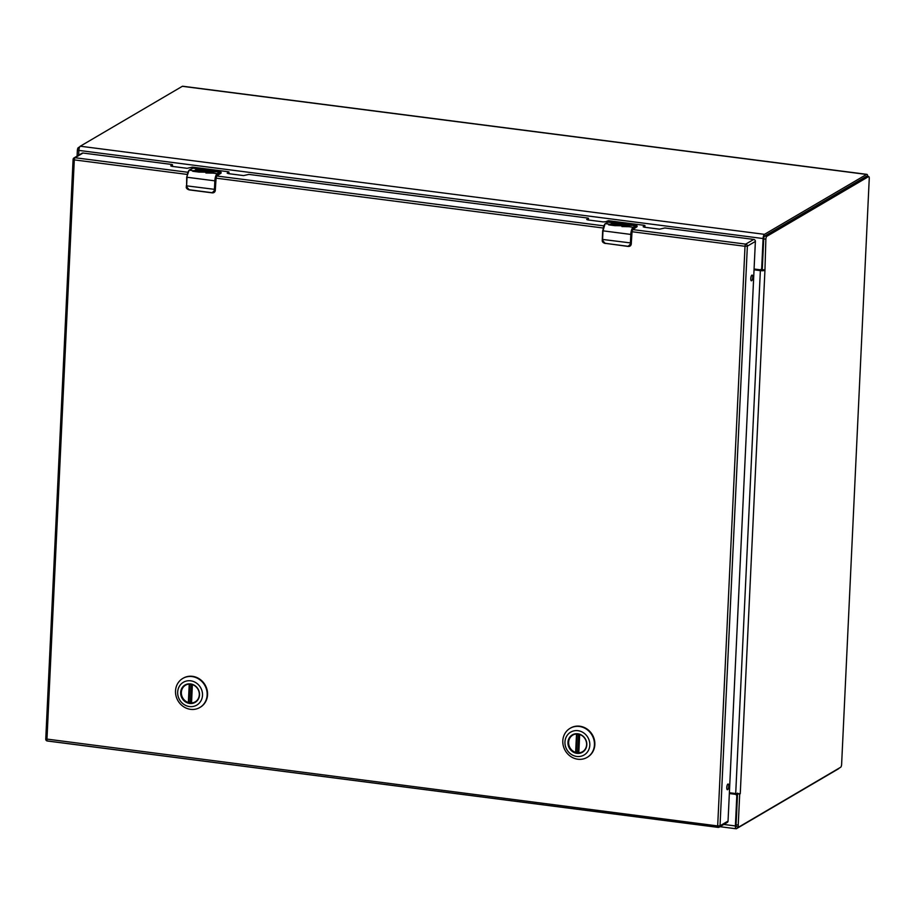 <?xml version="1.0" encoding="UTF-8"?>
<svg xmlns="http://www.w3.org/2000/svg" width="915" height="915" viewBox="0 0 915 915"><rect width="100%" height="100%" fill="white"/><g stroke="black" fill="none" stroke-linecap="round" stroke-linejoin="round"><path stroke-width="1.37" d="M737.479 795.158A1.83 1.681 -120.4 0 0 735.935 793.82L735.145 794.289A1.83 1.681 59.6 0 1 736.781 796.29L735.386 825.948L723.822 824.461M839.044 768.2A4.163 1.35 -82.7 0 1 838.506 768.794L736.449 828.704A3.58 1.155 -82.7 0 1 736.152 828.773A3.58 1.155 -82.7 0 1 735.386 825.948M78.656 155.195L78.873 150.415A3.58 1.155 -82.7 0 1 80.268 146.217L182.325 86.307L866.539 174.433A4.163 1.35 -82.7 0 1 866.871 174.353A4.163 1.35 -82.7 0 1 867.763 176.458M866.539 174.433L764.482 234.343A3.58 1.155 -82.7 0 0 763.087 238.541L761.692 268.198A1.83 1.681 59.6 0 1 759.885 269.753L754.074 269.01M182.325 86.307A4.163 1.35 -82.7 0 1 182.668 86.227L866.871 174.353M735.935 793.82L729.369 792.973M760.891 269.559L761.68 269.09A1.83 1.681 -120.4 0 0 762.321 268.381M735.145 794.289L729.346 793.534M729.381 792.733L735.706 793.545A3.58 0.824 2.7 0 0 738.577 793.637L739.686 794.334L738.233 825.067A2.448 0.789 97.3 0 0 738.76 827A2.448 0.789 97.3 0 0 738.954 826.954L840.668 767.25A2.448 0.789 97.3 0 0 841.617 764.38L869.25 178.517A2.448 0.789 97.3 0 0 868.724 176.584A2.448 0.789 97.3 0 0 868.529 176.629L766.816 236.333A2.448 0.789 97.3 0 0 765.866 239.204L764.94 270.337L763.236 270.714A3.58 0.824 -177.3 0 1 760.365 270.623L754.04 269.811M738.233 825.067L736.083 824.792L737.536 794.06L740.258 793.728L738.577 793.637M736.083 824.792A2.448 0.789 97.3 0 0 736.609 826.725A2.448 0.789 97.3 0 0 736.804 826.668M866.757 176.401A2.448 0.789 97.3 0 0 866.574 176.298A2.448 0.789 97.3 0 0 866.368 176.343L764.665 236.059A2.448 0.789 97.3 0 0 763.716 238.918L762.264 269.651L764.414 269.925L763.236 270.714L754.063 269.25M737.536 794.06L737.513 793.122M77.089 156.122L77.352 150.518A2.448 0.789 -82.7 0 1 78.301 147.647L79.765 146.789M577.056 752.919A9.688 8.887 59.6 0 1 568.707 745.245A9.688 8.887 59.6 0 1 572.596 735.145A9.688 8.887 59.6 0 1 577.948 734.082A9.688 8.887 59.6 0 1 586.298 741.745A9.688 8.887 59.6 0 1 582.409 751.856A9.688 8.887 59.6 0 1 577.056 752.919M576.919 753.342A10.054 9.219 59.6 0 1 567.952 742.351A10.054 9.219 59.6 0 1 577.845 733.796A10.054 9.219 59.6 0 1 586.812 744.787A10.054 9.219 59.6 0 1 576.919 753.342M577.994 730.696A13.245 12.147 59.6 0 1 589.809 745.165A13.245 12.147 59.6 0 1 576.77 756.442A13.245 12.147 59.6 0 1 564.955 741.974A13.245 12.147 59.6 0 1 577.994 730.696M577.845 759.221A16.847 15.463 -120.4 0 0 587.144 757.38A16.847 15.463 -120.4 0 0 593.915 739.8A16.847 15.463 -120.4 0 0 579.389 726.464A16.847 15.463 -120.4 0 0 570.091 728.317A16.847 15.463 -120.4 0 0 563.32 745.885A16.847 15.463 -120.4 0 0 577.845 759.221M587.35 757.254A16.847 15.463 -120.4 0 0 587.556 757.128A16.847 15.463 -120.4 0 0 594.327 739.56A16.847 15.463 -120.4 0 0 579.801 726.224A16.847 15.463 -120.4 0 0 570.503 728.065A16.847 15.463 -120.4 0 0 570.297 728.191M584.479 750.128A9.63 8.841 59.6 0 1 582.546 751.707A9.63 8.841 59.6 0 1 578.818 752.816L579.687 734.482M578.543 751.741A9.63 8.841 59.6 0 1 577.754 751.57L575.649 752.416A9.63 8.841 59.6 0 1 568.753 744.318A9.63 8.841 59.6 0 1 572.801 735.1A9.63 8.841 59.6 0 1 575.112 734.173M577.754 751.57L578.577 734.185M189.771 703.029A9.688 8.887 59.6 0 1 181.422 695.366A9.688 8.887 59.6 0 1 185.31 685.255A9.688 8.887 59.6 0 1 190.663 684.191A9.688 8.887 59.6 0 1 199.013 691.866A9.688 8.887 59.6 0 1 195.124 701.965A9.688 8.887 59.6 0 1 189.771 703.029M189.634 703.452A10.054 9.219 59.6 0 1 180.667 692.472A10.054 9.219 59.6 0 1 190.549 683.917A10.054 9.219 59.6 0 1 199.527 694.897A10.054 9.219 59.6 0 1 189.634 703.452M190.697 680.817A13.245 12.147 59.6 0 1 202.512 695.286A13.245 12.147 59.6 0 1 189.485 706.552A13.245 12.147 59.6 0 1 177.67 692.083A13.245 12.147 59.6 0 1 190.697 680.817M190.56 709.342A16.847 15.463 -120.4 0 0 199.859 707.489A16.847 15.463 -120.4 0 0 206.63 689.921A16.847 15.463 -120.4 0 0 192.104 676.585A16.847 15.463 -120.4 0 0 182.794 678.427A16.847 15.463 -120.4 0 0 176.035 695.995A16.847 15.463 -120.4 0 0 190.56 709.342M200.065 707.364A16.847 15.463 -120.4 0 0 200.271 707.249A16.847 15.463 -120.4 0 0 207.042 689.681A16.847 15.463 -120.4 0 0 192.516 676.334A16.847 15.463 -120.4 0 0 183.217 678.187A16.847 15.463 -120.4 0 0 183.011 678.312M197.194 700.238A9.63 8.841 59.6 0 1 195.261 701.816A9.63 8.841 59.6 0 1 191.532 702.937L192.39 684.592M191.258 701.862A9.63 8.841 59.6 0 1 190.469 701.691L188.364 702.526A9.63 8.841 59.6 0 1 181.467 694.428A9.63 8.841 59.6 0 1 185.505 685.209A9.63 8.841 59.6 0 1 187.827 684.294M190.469 701.691L191.281 684.294M626.466 226.394L627.759 226.245L625.929 225.856A2.882 0.663 -177.3 0 1 624.03 225.136A2.882 0.663 -177.3 0 1 624.202 224.918A2.882 0.663 -177.3 0 1 627.896 224.69L631.808 225.193L626.066 225.124L628.353 225.708A2.882 0.663 -177.3 0 1 629.68 226.337A2.882 0.663 -177.3 0 1 629.062 226.714L621.914 226.554A6.119 1.979 -82.7 0 1 622.555 225.891L626.455 226.691L622.555 225.891M631.396 225.445L627.884 224.987A2.882 0.663 2.7 0 0 624.19 225.216A2.882 0.663 2.7 0 0 624.099 225.284M621.834 225.01A2.882 0.663 -177.3 0 1 621.903 225.159L618.025 223.82L615.967 225.021A6.119 1.979 97.3 0 0 615.292 225.708L608.681 224.861A6.119 1.979 -82.7 0 1 609.333 224.186L614.137 224.804A6.119 1.979 -82.7 0 1 614.159 224.793L610.9 223.912L616.115 223.649L611.963 222.642L618.391 223.603A4.804 1.109 -177.3 0 1 618.563 223.603A4.712 1.087 -177.3 0 1 622.006 223.992A4.804 1.109 -177.3 0 1 623.836 224.953A4.804 1.109 -177.3 0 1 621.72 225.765L615.887 225.65M602.711 230.752L602.585 239.433A7.64 2.471 97.3 0 0 602.562 240.542L605.215 243.344L628.159 246.295L630.389 244.122A7.64 2.471 -82.7 0 1 630.412 243.013L630.812 234.423L602.985 230.832L602.585 239.433L630.995 242.978L631.407 234.377L630.812 234.423A6.119 1.979 -82.7 0 1 633.191 227.24L629.062 226.714M628.228 246.444L604.277 243.161L602.276 239.318L602.688 230.717L605.112 223.706L602.985 230.832A6.119 1.979 97.3 0 1 605.364 223.66L608.395 221.876L605.364 223.66L614.159 224.793L608.681 224.861M621.903 225.159A2.882 0.663 -177.3 0 1 620.153 225.685A2.882 0.663 -177.3 0 1 617.042 225.422M623.79 225.101A4.804 1.109 2.7 0 0 621.994 224.289A4.712 1.087 2.7 0 0 618.551 223.9A4.804 1.109 2.7 0 0 618.368 223.9L618.391 223.603M618.38 223.763L611.712 223.077M616.115 223.649L615.418 224.347L611.3 223.969M614.8 224.415L614.125 225.101M622.543 226.188L621.914 226.554M629.6 226.485A2.882 0.663 2.7 0 0 628.342 226.005L626.009 225.445M627.507 226.382L626.455 226.691M631.259 243.779L629.943 246.124A3.054 2.802 -120.4 0 0 631.259 243.859L632.048 231.724M632.791 229.585L636.508 227.034M629.303 246.387L628.25 246.444L629.886 246.158L630.995 242.978M621.914 224.861L617.053 225.124M631.407 234.377L633.191 227.24L636.222 225.467A7.64 2.471 -82.7 0 1 636.611 225.319L607.972 222.128M633.557 228.636L636.76 226.977L636.714 225.342M633.603 227.744L636.108 225.833L637 225.833L636.954 226.634A3.054 0.698 -177.3 0 0 637.149 226.417M210.496 172.809L211.788 172.661L209.947 172.272A2.882 0.663 -177.3 0 1 208.06 171.562A2.882 0.663 -177.3 0 1 208.231 171.345A2.882 0.663 -177.3 0 1 211.925 171.116L215.837 171.62L210.095 171.551L212.372 172.134A2.882 0.663 -177.3 0 1 213.698 172.752A2.882 0.663 -177.3 0 1 213.081 173.129L205.932 172.981A6.119 1.979 -82.7 0 1 206.584 172.306L210.484 173.107L206.584 172.306M215.414 171.86L211.914 171.414A2.882 0.663 2.7 0 0 208.22 171.643A2.882 0.663 2.7 0 0 208.117 171.711M205.864 171.425A2.882 0.663 -177.3 0 1 205.932 171.585L202.055 170.236L199.985 171.448A6.119 1.979 97.3 0 0 199.321 172.123L192.71 171.277A6.119 1.979 -82.7 0 1 193.362 170.602L198.166 171.231A6.119 1.979 -82.7 0 1 198.178 171.219L194.918 170.339L200.133 170.064L195.993 169.058L202.409 170.03A4.804 1.109 -177.3 0 1 202.581 170.03A4.712 1.087 -177.3 0 1 206.024 170.407A4.804 1.109 -177.3 0 1 207.865 171.38A4.804 1.109 -177.3 0 1 205.738 172.192L199.905 172.066M198.818 170.842L198.155 171.528L189.131 170.133L186.706 177.144L186.603 185.848A7.64 2.471 97.3 0 0 186.58 186.957L189.233 189.76L212.189 192.722L214.407 190.549A7.64 2.471 -82.7 0 1 214.43 189.439L214.842 180.838L187.015 177.258L186.603 185.848L215.025 189.405L215.425 180.804L214.842 180.838A6.119 1.979 -82.7 0 1 217.21 173.667L213.081 173.129M198.155 171.528L192.71 171.277M205.932 171.585A2.882 0.663 -177.3 0 1 204.171 172.112A2.882 0.663 -177.3 0 1 201.071 171.837M207.808 171.528A4.804 1.109 2.7 0 0 206.012 170.705A4.712 1.087 2.7 0 0 202.57 170.327A4.804 1.109 2.7 0 0 202.398 170.316L202.409 170.03M202.398 170.19L195.741 169.504M200.133 170.064L199.447 170.762L195.318 170.384M206.573 172.603L205.932 172.981M213.618 172.901A2.882 0.663 2.7 0 0 212.36 172.432L210.027 171.871M211.525 172.798L210.484 173.107M215.288 190.206L213.961 192.539A3.054 2.802 -120.4 0 0 213.961 192.539A3.054 2.802 -120.4 0 0 215.288 190.274L216.077 178.15M216.809 176L220.526 173.45M186.328 185.711L188.296 189.588L189.348 189.908L212.257 192.859M213.321 192.813L212.269 192.871L213.904 192.573L215.025 189.405M205.944 171.288L201.083 171.54M215.425 180.804L217.21 173.667L220.24 171.883A7.64 2.471 -82.7 0 1 220.641 171.745L193.122 168.166L189.382 170.087A6.119 1.979 97.3 0 0 187.015 177.258L186.58 186.957M217.576 175.062L220.79 173.404L220.744 171.768M217.621 174.17L220.126 172.249L221.018 172.249L220.984 173.061A3.054 0.698 -177.3 0 0 221.167 172.832M728.74 786.294A2.871 0.926 97.3 0 0 728.123 784.018A2.871 0.926 97.3 0 0 726.773 787.449A2.871 0.926 97.3 0 0 727.391 789.725A2.871 0.926 97.3 0 0 728.74 786.294M726.762 787.804A2.871 0.926 97.3 0 0 727.025 786.077A2.871 0.926 97.3 0 0 727.036 785.711M752.736 277.359A2.871 0.926 97.3 0 0 752.119 275.095A2.871 0.926 97.3 0 0 750.769 278.515A2.871 0.926 97.3 0 0 751.387 280.791A2.871 0.926 97.3 0 0 752.736 277.359M750.758 278.881A2.871 0.926 97.3 0 0 751.021 277.142A2.871 0.926 97.3 0 0 751.032 276.788M588.425 220L587.876 218.067L248.88 174.399L243.584 175.589L228.407 173.633L227.172 173.164L228.922 172.066L228.361 171.757L192.413 167.125L187.129 168.314L171.951 166.358L170.705 165.889L172.466 164.792L171.906 164.483L83.013 153.034L75.007 157.735L187.678 172.249M644.881 227.275L644.343 225.33L608.395 220.698L605.536 221.75A260.809 60.001 2.7 0 1 603.099 221.899L587.933 219.943L586.687 219.474L588.505 218.296M632.379 229.528L745.725 244.122L753.743 239.421L664.85 227.972L659.566 229.173L644.389 227.217L643.142 226.748L644.961 225.57M753.743 239.421A1.83 1.681 59.6 0 1 755.378 241.434L747.361 246.135L720.025 825.788L728.043 821.087L755.378 241.434M728.043 821.087A1.83 1.681 59.6 0 1 727.253 822.448L719.236 827.149A1.83 1.681 -120.4 0 0 720.025 825.788L717.68 825.936L745.016 246.284L631.75 231.689M187.06 174.41L74.287 159.885A1.83 0.595 97.3 0 1 75.007 157.735A1.83 1.681 -120.4 0 0 73.989 157.94L82.007 153.24A1.83 1.681 59.6 0 1 83.013 153.034M737.444 795.901L736.781 796.29M761.692 268.198L762.344 267.809M80.268 146.217L764.482 234.343M78.873 150.415L763.087 238.541M764.94 270.337L740.281 793.259M760.365 270.623L735.706 793.545M765.866 239.204L763.716 238.918M766.816 236.333L764.665 236.059M868.529 176.629L866.368 176.343M79.342 147.784L78.301 147.647M77.352 150.518L78.862 150.712M577.136 734.013L576.267 752.45M578.532 752.736L579.389 734.39L578.497 752.77M575.649 752.416L576.519 734.013M189.851 684.123L188.982 702.56M191.235 702.857L192.104 684.5L191.212 702.88M188.364 702.526L189.233 684.123M626.798 226.417L621.72 225.765M615.967 225.021L616.927 225.147M602.287 240.325L602.31 239.284M605.318 243.493L605.295 243.493C603.077 242.807 602.059 241.777 602.253 240.382L602.562 240.542M636.623 225.971L608.395 221.876A7.64 2.471 -82.7 0 1 608.784 221.739M631.716 234.194L631.293 243.825L630.389 244.122M628.159 246.295L605.215 243.344M608.441 221.853L609.093 221.739M618.597 225.364L617.545 225.227M210.816 172.844L205.738 172.192M199.985 171.448L200.945 171.574M186.305 186.752L186.283 186.809C186.088 188.193 187.095 189.233 189.325 189.908L189.233 189.76M220.652 172.386L193.122 168.166M215.734 180.621L215.311 190.24L214.407 190.549M212.189 192.722L189.325 189.908M191.99 168.554L189.131 170.133L186.706 177.144M202.627 171.791L201.563 171.654M745.725 244.122A1.83 0.595 97.3 0 0 745.016 246.284L747.361 246.135A1.83 1.681 -120.4 0 0 745.725 244.122M216.409 175.955L603.66 225.833M717.943 827.32L47.5 740.967A1.83 0.595 97.3 0 1 47.351 741.001L718.069 827.389A1.83 0.595 97.3 0 0 718.229 827.354A1.83 1.681 -120.4 0 0 719.236 827.149A1.83 1.83 0 0 1 718.069 827.389A1.83 0.595 97.3 0 1 717.68 825.936L45.864 738.954M603.031 227.995L215.768 178.116M74.287 159.885L46.951 739.549A1.83 0.595 97.3 0 0 47.351 741.001A1.83 1.83 0 0 1 45.75 739.091L73.086 159.427L74.287 159.885M73.2 159.302L73.086 159.427A1.83 1.83 0 0 1 73.989 157.94A1.83 1.681 -120.4 0 0 73.2 159.302M588.368 220L588.448 218.365M172.386 166.416L172.466 164.792M644.823 227.275L644.903 225.639M228.853 173.69L228.922 172.066M720.014 826.702L736.152 828.773M736.609 826.725L738.76 827M866.574 176.298L868.724 176.584M583.232 751.295L582.546 751.707M573.488 734.688L572.801 735.1M195.947 701.416L195.261 701.816M186.191 684.809L185.505 685.209M631.739 234.16L632.082 231.735M215.768 180.587L216.1 178.15M172.443 166.427L172.523 164.723M228.899 173.701L228.979 171.986"/></g></svg>
